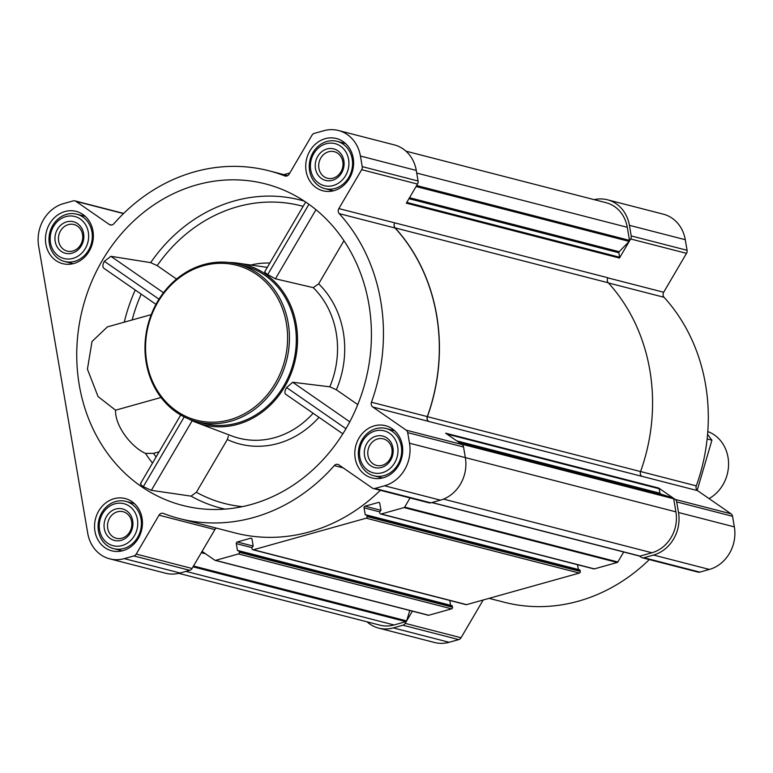 <?xml version="1.0" encoding="UTF-8"?>
<svg xmlns="http://www.w3.org/2000/svg" width="773" height="773" viewBox="0 0 773 773"><rect width="100%" height="100%" fill="white"/><g stroke="black" fill="none" stroke-linecap="round" stroke-linejoin="round"><path stroke-width="1.16" d="M151.237 314.621L107.37 326.902L92.016 341.511L87.426 369.185L98.055 396.568L115.554 410.192C114.926 426.3 131.835 447.432 145.44 453.384L153.527 453.374L159.132 451.799M251.389 504.44A166.011 146.029 104.4 0 1 206.101 509.204A166.011 146.029 104.4 0 1 82.663 308.253A166.011 146.029 104.4 0 1 287.817 191.917A166.011 146.029 104.4 0 1 297.132 196.728A166.011 146.029 104.4 0 1 369.397 361.803A166.011 146.029 104.4 0 1 251.389 504.44M176.553 279.063L157.17 265.622L150.667 262.636L110.897 256.307L104.355 261.313C102.567 264.55 102.413 266.878 103.891 268.289L155.972 304.369M141.053 483.231C139.884 483.598 140.638 484.739 143.314 486.661L151.353 490.333L191.047 496.131L196.381 492.275L227.32 439.537L228.412 436.117M265.158 271.632C264.153 271.738 265.004 272.714 267.719 274.56L275.42 278.811L313.229 287.624L318.64 283.846L343.946 240.683M229.04 262.52A82.73 72.778 104.4 0 1 237.784 263.168A82.73 72.778 104.4 0 1 297.518 339.627A82.73 72.778 104.4 0 1 237.688 424.3A82.73 72.778 104.4 0 1 196.709 422.657A82.73 72.778 104.4 0 1 188.747 418.995M357.764 404.598L336.371 389.785L329.81 386.809L292.706 382.258L286.599 387.573C284.715 390.732 284.396 392.945 285.633 394.211L342.835 433.837M64.971 211.531A26.987 23.741 -75.6 0 0 45.481 237.852A26.987 23.741 -75.6 0 0 62.681 263.651A26.987 23.741 -75.6 0 0 92.402 243.427A26.987 23.741 -75.6 0 0 76.141 211.377A26.987 23.741 -75.6 0 0 64.971 211.531M325.22 138.676A26.987 23.741 -75.6 0 0 305.741 164.997A26.987 23.741 -75.6 0 0 322.93 190.796A26.987 23.741 -75.6 0 0 352.652 170.572A26.987 23.741 -75.6 0 0 336.4 138.522A26.987 23.741 -75.6 0 0 325.22 138.676M374.316 425.855A26.987 23.741 -75.6 0 0 354.826 452.176A26.987 23.741 -75.6 0 0 372.026 477.965A26.987 23.741 -75.6 0 0 401.747 457.751A26.987 23.741 -75.6 0 0 385.485 425.691A26.987 23.741 -75.6 0 0 374.316 425.855M114.056 498.711A26.987 23.741 -75.6 0 0 94.567 525.031A26.987 23.741 -75.6 0 0 111.766 550.82A26.987 23.741 -75.6 0 0 141.488 530.607A26.987 23.741 -75.6 0 0 125.226 498.546A26.987 23.741 -75.6 0 0 114.056 498.711M63.608 203.57L73.203 200.883A4.068 3.575 104.4 0 1 74.884 200.864A4.068 3.575 104.4 0 1 75.909 201.328L109.331 224.489A4.068 3.575 104.4 0 0 110.355 224.953A4.068 3.575 104.4 0 0 113.863 223.755A179.568 157.963 104.4 0 1 268.869 170.775A179.568 157.963 104.4 0 1 284.773 175.906A4.068 3.575 104.4 0 0 285.14 176.031A4.068 3.575 104.4 0 0 289.131 174.157L311.954 135.256A4.068 3.575 104.4 0 1 314.263 133.4L323.868 130.714A35.258 31.017 104.4 0 1 338.458 130.502A35.258 31.017 104.4 0 1 360.421 156.04L362.228 166.63A4.068 3.575 104.4 0 1 361.667 169.693L338.845 208.594A4.068 3.575 104.4 0 0 339.221 213.628A179.568 157.963 104.4 0 1 371.455 402.221A4.068 3.575 104.4 0 0 372.76 406.994L406.183 430.155A4.068 3.575 104.4 0 1 407.7 432.629L409.506 443.219A35.258 31.017 104.4 0 1 384.558 485.773L374.953 488.459A4.068 3.575 104.4 0 1 373.272 488.478A4.068 3.575 104.4 0 1 372.248 488.014L338.825 464.853A4.068 3.575 104.4 0 0 337.801 464.389A4.068 3.575 104.4 0 0 334.294 465.588A179.568 157.963 104.4 0 1 179.297 518.567A179.568 157.963 104.4 0 1 163.383 513.427A4.068 3.575 104.4 0 0 163.026 513.311A4.068 3.575 104.4 0 0 159.025 515.185L136.212 554.086A4.068 3.575 104.4 0 1 133.893 555.942L124.298 558.628A35.258 31.017 104.4 0 1 109.698 558.831A35.258 31.017 104.4 0 1 87.736 533.293L38.65 246.123A35.258 31.017 104.4 0 1 63.608 203.57M594.195 199.647A35.258 31.017 104.4 0 1 607.452 199.782L663.302 214.169A35.258 31.017 104.4 0 1 685.265 239.707L687.071 250.297A4.068 3.575 104.4 0 1 686.501 253.351L663.688 292.252L607.839 277.874M373.272 488.478L429.121 502.865A4.068 3.575 104.4 0 0 430.803 502.837L440.397 500.15A35.258 31.017 104.4 0 0 465.356 457.606L463.549 447.016A4.068 3.575 104.4 0 0 462.032 444.533L445.644 433.18L658.789 488.072L675.177 499.426A4.068 3.575 104.4 0 1 676.694 501.909L678.501 512.499A35.258 31.017 104.4 0 1 653.543 555.043L643.948 557.729A4.068 3.575 104.4 0 1 642.266 557.758L698.116 572.136A4.068 3.575 104.4 0 0 699.797 572.117L709.392 569.43A35.258 31.017 104.4 0 0 734.35 526.877L732.543 516.287A4.068 3.575 104.4 0 0 731.026 513.813L697.604 490.652A4.068 3.575 104.4 0 1 696.299 485.879A179.568 157.963 104.4 0 0 664.065 297.286A4.068 3.575 104.4 0 1 663.688 292.252M649.33 559.575A179.568 157.963 104.4 0 1 504.131 602.225L489.087 598.35M483.193 600.003L461.046 637.744A4.068 3.575 104.4 0 1 458.737 639.6L449.132 642.286A35.258 31.017 104.4 0 1 434.542 642.498L378.693 628.111A35.258 31.017 104.4 0 1 367.02 621.821M283.913 174.65L289.807 172.997M394.694 222.982A4.068 3.575 104.4 0 0 395.071 228.016A179.568 157.963 104.4 0 1 427.305 416.599A4.068 3.575 104.4 0 0 428.609 421.382L428.715 421.449A4.068 3.575 104.4 0 1 427.411 416.676A179.703 158.078 104.4 0 0 395.138 227.9A4.068 3.575 104.4 0 1 394.761 222.856L338.845 208.594M380.335 490.304A179.568 157.963 104.4 0 1 235.147 532.955L179.297 518.567M410.048 497.957L404.694 507.098A1.082 0.957 104.4 0 1 404.076 507.59L381.224 513.987A1.353 1.188 104.4 0 1 379.814 513.011L379.611 511.832L380.973 510.364L379.794 503.445A1.353 1.188 104.4 0 0 378.384 502.469L365.02 506.209A1.353 1.188 104.4 0 0 364.054 507.842L365.243 514.76L366.615 514.982L367.156 516.557A1.353 1.188 104.4 0 1 366.199 518.19L253.457 549.748A1.353 1.188 104.4 0 1 252.046 548.772L251.853 547.603L253.206 546.125L252.027 539.206A1.353 1.188 104.4 0 0 250.616 538.23L237.253 541.979A1.353 1.188 104.4 0 0 236.296 543.612L237.475 550.531L238.857 550.753L239.388 552.318A1.353 1.188 104.4 0 1 238.432 553.951L215.58 560.357A1.082 0.957 104.4 0 1 214.855 560.232L202.082 551.381L214.875 529.573A4.068 3.575 104.4 0 1 216.314 528.104M239.05 550.859L452.002 605.645L452.534 607.211A1.353 1.188 104.4 0 1 451.577 608.853L428.725 615.25A1.082 0.957 104.4 0 1 428 615.124M623.695 551.99L617.84 561.99A1.082 0.957 104.4 0 1 617.221 562.483L594.369 568.88A1.353 1.188 104.4 0 1 593.799 568.889L380.654 513.997M577.537 564.696L578.359 569.517M366.808 515.098L579.76 569.875L580.301 571.45A1.353 1.188 104.4 0 1 579.344 573.083L466.602 604.641A1.353 1.188 104.4 0 1 466.042 604.65L252.897 549.758M449.77 600.457L450.601 605.288M458.157 441.847L660.586 493.986L673.051 497.996A1.082 0.957 104.4 0 1 673.679 498.769L675.911 511.852A33.906 29.828 104.4 0 1 651.919 552.763L640.063 556.087A1.082 0.957 104.4 0 1 639.348 555.98M405.98 151.179L606.158 202.729A33.906 29.828 104.4 0 1 627.27 227.291L629.512 240.374A1.082 0.957 104.4 0 1 629.193 241.408L619.173 251.718A1.082 0.957 104.4 0 0 618.854 252.752L619.617 257.225A1.082 0.957 104.4 0 1 619.473 258.047L630.662 238.973A4.068 3.575 104.4 0 0 631.222 235.91L629.415 225.32A35.258 31.017 104.4 0 0 607.452 199.782M658.789 488.072A1.082 0.957 104.4 0 1 659.195 488.739L659.958 493.213A1.082 0.957 104.4 0 0 660.586 493.986M642.266 557.758A4.068 3.575 104.4 0 1 641.242 557.285L639.464 556.058M338.458 130.502L394.307 144.889A35.258 31.017 104.4 0 1 416.27 170.427L418.077 181.017A4.068 3.575 104.4 0 1 417.517 184.08L406.327 203.154L619.473 258.047M412.367 611.153L405.197 623.367A4.068 3.575 104.4 0 1 402.888 625.212L393.293 627.898A35.258 31.017 104.4 0 1 378.693 628.111M409.806 610.496L406.617 620.893A1.082 0.957 104.4 0 1 405.883 621.637L394.027 624.961A33.906 29.828 104.4 0 1 379.987 625.164L178.805 573.353M395.138 227.9L608.283 282.792A4.068 3.575 104.4 0 1 607.907 277.758L394.761 222.856M608.283 282.792A179.703 158.078 104.4 0 1 640.556 471.569A4.068 3.575 104.4 0 0 641.861 476.342L428.715 421.449M202.082 551.381L192.052 568.474A4.068 3.575 104.4 0 1 189.743 570.319L180.148 573.006A35.258 31.017 104.4 0 1 165.548 573.218L109.698 558.831M237.504 264.095L244.374 265.864A81.378 71.58 104.4 0 1 296.223 343.637A81.378 71.58 104.4 0 1 237.466 422.995A81.378 71.58 104.4 0 1 203.782 423.478L196.912 421.71A81.378 71.58 -75.6 0 0 286.532 360.749A81.378 71.58 -75.6 0 0 237.504 264.095A81.378 71.58 -75.6 0 0 203.821 264.579A81.378 71.58 -75.6 0 0 145.063 343.937A81.378 71.58 -75.6 0 0 196.912 421.71M275.42 278.811L315.964 209.686M267.719 274.56L308.929 204.285M143.314 486.661L184.206 416.927M151.353 490.333L192.177 420.734M292.706 382.258L349.773 421.807M286.599 387.573L345.946 428.696M110.897 256.307L163.48 292.735M104.355 261.313L159.006 299.18M203.415 265.728A80.025 70.391 -75.6 0 0 162.717 398.172A80.025 70.391 -75.6 0 0 283.614 364.325A80.025 70.391 -75.6 0 0 203.415 265.728M115.554 410.192L161.016 397.467M115.728 501.513A24.417 21.47 -75.6 0 0 98.103 525.321A24.417 21.47 -75.6 0 0 113.66 548.646A24.417 21.47 -75.6 0 0 140.541 530.365A24.417 21.47 -75.6 0 0 125.835 501.368A24.417 21.47 -75.6 0 0 115.728 501.513M114.926 503.803A21.702 19.093 -75.6 0 0 103.891 539.718A21.702 19.093 -75.6 0 0 136.676 530.539A21.702 19.093 -75.6 0 0 114.926 503.803M115.815 509.02A16.272 14.32 -75.6 0 0 107.544 535.96A16.272 14.32 -75.6 0 0 132.125 529.08A16.272 14.32 -75.6 0 0 115.815 509.02M66.642 214.334A24.417 21.47 -75.6 0 0 49.018 238.142A24.417 21.47 -75.6 0 0 64.565 261.477A24.417 21.47 -75.6 0 0 91.456 243.186A24.417 21.47 -75.6 0 0 76.749 214.189A24.417 21.47 -75.6 0 0 66.642 214.334M65.84 216.624A21.702 19.093 -75.6 0 0 54.796 252.539A21.702 19.093 -75.6 0 0 87.581 243.36A21.702 19.093 -75.6 0 0 65.84 216.624M66.729 221.841A16.272 14.32 -75.6 0 0 58.448 248.78A16.272 14.32 -75.6 0 0 83.04 241.901A16.272 14.32 -75.6 0 0 66.729 221.841M326.902 141.478A24.417 21.47 -75.6 0 0 309.268 165.287A24.417 21.47 -75.6 0 0 324.824 188.622A24.417 21.47 -75.6 0 0 351.705 170.331A24.417 21.47 -75.6 0 0 336.999 141.333A24.417 21.47 -75.6 0 0 326.902 141.478M326.09 143.768A21.702 19.093 -75.6 0 0 315.055 179.684A21.702 19.093 -75.6 0 0 347.84 170.504A21.702 19.093 -75.6 0 0 326.09 143.768M326.989 148.986A16.272 14.32 -75.6 0 0 318.708 175.925A16.272 14.32 -75.6 0 0 343.299 169.045A16.272 14.32 -75.6 0 0 326.989 148.986M375.987 428.657A24.417 21.47 -75.6 0 0 358.363 452.466A24.417 21.47 -75.6 0 0 373.91 475.791A24.417 21.47 -75.6 0 0 400.801 457.51A24.417 21.47 -75.6 0 0 386.094 428.513A24.417 21.47 -75.6 0 0 375.987 428.657M375.185 430.948A21.702 19.093 -75.6 0 0 364.141 466.863A21.702 19.093 -75.6 0 0 396.926 457.684A21.702 19.093 -75.6 0 0 375.185 430.948M376.074 436.165A16.272 14.32 -75.6 0 0 367.793 463.104A16.272 14.32 -75.6 0 0 392.384 456.225A16.272 14.32 -75.6 0 0 376.074 436.165M117.428 511.803A13.711 12.059 -75.6 0 0 107.524 525.167A13.711 12.059 -75.6 0 0 116.259 538.269A13.711 12.059 -75.6 0 0 131.352 527.998A13.711 12.059 -75.6 0 0 123.1 511.716A13.711 12.059 -75.6 0 0 117.428 511.803M377.678 438.948A13.711 12.059 -75.6 0 0 367.784 452.311A13.711 12.059 -75.6 0 0 376.519 465.404A13.711 12.059 -75.6 0 0 391.611 455.142A13.711 12.059 -75.6 0 0 383.35 438.861A13.711 12.059 -75.6 0 0 377.678 438.948M328.593 151.769A13.711 12.059 -75.6 0 0 318.698 165.132A13.711 12.059 -75.6 0 0 327.433 178.234A13.711 12.059 -75.6 0 0 342.526 167.963A13.711 12.059 -75.6 0 0 334.265 151.682A13.711 12.059 -75.6 0 0 328.593 151.769M68.333 224.624A13.711 12.059 -75.6 0 0 58.439 237.987A13.711 12.059 -75.6 0 0 67.174 251.09A13.711 12.059 -75.6 0 0 82.267 240.818A13.711 12.059 -75.6 0 0 74.005 224.537A13.711 12.059 -75.6 0 0 68.333 224.624M709.054 498.585A36.621 32.215 -75.6 0 0 728.562 463.211A36.621 32.215 -75.6 0 0 707.797 431.566M707.575 434.416L711.923 440.204L697.188 490.314M711.923 440.204L707.131 438.977M156.117 456.94A153.682 135.188 104.4 0 1 153.527 453.374M152.513 463.095A159.083 139.942 104.4 0 1 145.44 453.384M150.667 262.636A159.083 139.942 104.4 0 1 304.369 201.154M124.26 322.177A159.083 139.942 104.4 0 1 135.246 290.01M225.049 509.117A159.083 139.942 104.4 0 1 191.047 496.131M313.229 287.624A86.866 76.411 104.4 0 1 329.81 386.809M313.123 413.246A86.866 76.411 104.4 0 1 274.734 437.644A86.866 76.411 104.4 0 1 231.707 435.914L196.709 422.657M132.144 319.964A153.682 135.188 104.4 0 1 141.188 294.127M250.742 265.023A92.287 81.184 104.4 0 1 269.854 263.033M157.17 265.622A153.682 135.188 104.4 0 1 303.103 206.343M318.988 417.314A92.287 81.184 104.4 0 1 227.32 439.537M242.384 506.644A153.682 135.188 104.4 0 1 196.381 492.275M318.64 283.846A92.287 81.184 104.4 0 1 336.371 389.785M215.58 560.357L428.725 615.25M238.432 553.951L451.577 608.853M253.457 549.748L466.602 604.641M366.199 518.19L579.344 573.083M381.224 513.987L594.369 568.88M404.076 507.59L617.221 562.483M432.001 502.508L640.063 556.087M443.518 499.097L651.919 552.763M685.265 239.707L629.415 225.32M687.071 250.297L631.222 235.91M686.501 253.351L630.662 238.973M417.517 184.08L361.667 169.693M664.065 297.286L608.448 282.966M696.299 485.879L640.566 471.53M697.604 490.652L641.764 476.274M428.609 421.382L372.76 406.994M462.032 444.533L406.183 430.155M731.026 513.813L675.177 499.426M732.543 516.287L676.694 501.909M734.35 526.877L678.501 512.499M709.392 569.43L653.543 555.043M699.797 572.117L643.948 557.729M461.046 637.744L405.197 623.367M458.737 639.6L402.888 625.212M449.132 642.286L393.293 627.898M416.724 173.065L627.27 227.291M416.647 185.549L629.512 240.374M416.077 186.525L629.193 241.408M409.516 197.714L619.173 251.718M408.946 198.69L618.854 252.752M406.762 202.41L619.617 257.225M427.411 416.676L640.556 471.569M446.929 434.068L659.195 488.739M456.756 440.881L659.958 493.213M460.003 443.132L673.051 497.996M461.413 444.098L673.679 498.769M409.506 443.219L675.911 511.852M193.028 566.822L405.883 621.637M185.974 571.373L394.027 624.961M404.694 507.098L617.84 561.99M378.384 502.469L379.437 502.74M365.02 506.209L380.963 510.315M364.054 507.842L379.62 511.852M365.243 514.76L366.257 515.031M366.953 515.378L580.098 570.271M367.156 516.557L580.301 571.45M250.616 538.23L251.669 538.501M237.253 541.979L253.206 546.086M236.296 543.612L251.853 547.622M237.475 550.531L238.49 550.791M239.195 551.139L452.34 606.042M239.388 552.318L452.534 607.211M201.985 551.545L202.516 551.69M201.801 551.854L203.338 552.26M201.318 552.676L205.502 553.748M193.501 566L406.617 620.893M123.506 213.59L75.909 201.328M111.476 225.04L109.331 224.489M285.508 176.099L284.773 175.906M416.27 170.427L360.421 156.04M418.077 181.017L362.228 166.63M395.071 228.016L339.221 213.628M427.305 416.599L371.455 402.221M463.549 447.016L407.7 432.629M440.397 500.15L384.558 485.773M430.803 502.837L374.953 488.459M343.193 467.878L334.294 465.588M214.875 529.573L159.025 515.185M192.052 568.474L136.212 554.086M189.743 570.319L133.893 555.942M180.148 573.006L124.298 558.628M237.784 263.168L267.303 267.381M431.778 502.566L639.609 556.096M366.615 514.982L579.76 569.875M238.857 550.753L452.002 605.645M215.126 560.357L428.271 615.25M123.67 213.425L74.884 200.864M287.701 175.626L268.869 170.775M264.724 271.777L305.654 202.004M140.551 483.492L180.708 415.024M134.386 503.571L125.835 501.368M122.211 550.849L113.66 548.646M85.301 216.392L76.749 214.189M73.126 263.68L64.565 261.477M345.56 143.536L336.999 141.333M333.376 190.825L324.824 188.622M394.645 430.716L386.094 428.513M382.471 477.994L373.91 475.791"/></g></svg>
